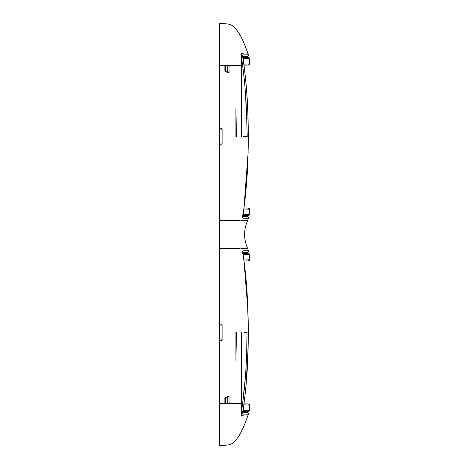 <?xml version="1.0" encoding="UTF-8"?>
<svg xmlns="http://www.w3.org/2000/svg" width="469" height="469" viewBox="0 0 469 469"><rect width="100%" height="100%" fill="white"/><g stroke="black" fill="none" stroke-linecap="round" stroke-linejoin="round"><path stroke-width="0.7" d="M241.424 56.679L241.564 57.968L242.889 57.757C245.82 77.772 247.515 97.886 247.972 118.088L248.353 136.561C248.33 148.556 247.743 163.03 246.999 176.08C246.254 189.37 244.877 202.479 242.878 215.412C242.584 217.253 242.584 218.167 242.878 218.161L248.353 218.337C248.529 217.305 248.095 216.701 247.063 216.537L242.749 216.543M244.46 54.961L243.089 53.583L241.424 53.572L241.424 56.743M219.351 128.283L220.735 128.283A1.378 1.378 0 0 1 222.113 129.667L222.113 136.561L222.113 129.667L220.735 128.283L219.351 128.283L219.351 23.45L219.351 220.401L239.032 220.407C240.028 220.078 240.826 220.078 241.424 220.401L247.679 220.401L248.353 218.337M242.772 56.655L247.063 56.585C248.089 56.415 248.523 55.817 248.353 54.785L242.889 54.967L242.907 57.751C245.862 77.76 247.573 97.874 248.042 118.088L246.682 118.135L247.233 136.561M248.195 54.785L248.353 54.785C243.88 41.653 239.747 33.152 235.954 29.271C231.967 24.294 230.361 23.819 219.351 23.45M219.351 144.839L220.735 144.839L222.113 143.461L222.113 136.561M241.564 57.968C244.519 77.983 246.225 98.039 246.682 118.135L245.316 91.285M242.907 57.751L242.76 55.705L241.564 56.585L242.708 55.917M242.749 55.846L242.889 54.967M242.772 56.585L247.386 56.544C248.183 56.204 248.506 55.618 248.353 54.785C248.506 55.618 248.183 56.204 247.386 56.544L247.474 56.515M248.095 54.791L247.667 54.797M246.958 54.814L244.455 54.914M242.772 412.345L247.063 412.415C248.089 412.585 248.523 413.183 248.353 414.215C243.88 427.347 239.747 435.848 235.954 439.729C231.967 444.706 230.361 445.181 219.351 445.55L219.351 248.599L239.026 248.593C240.04 248.951 240.837 248.951 241.424 248.599L247.679 248.599C243.575 239.19 243.575 229.792 247.679 220.401L247.192 220.401M219.351 445.55L219.351 340.717L220.735 340.717L219.351 340.717M219.351 220.401L219.351 248.599M244.455 218.214L245.269 218.243M242.631 217.077L242.878 218.161M229.095 72.332A6.894 6.894 0 0 0 229.107 72.378A6.894 6.894 0 0 0 229.112 72.419L229.007 66.621L229.763 65.384L241.424 65.384L241.424 57.968M241.705 58.871L241.435 57.394M241.424 65.044L241.424 63.673L241.834 63.667L241.834 65.039L241.424 65.044M241.424 65.384L241.424 136.561M246.588 56.585L245.703 56.585M247.667 414.203L246.958 414.186M245.516 414.127L244.701 414.098M242.772 412.415L247.386 412.456C248.183 412.796 248.506 413.382 248.353 414.215L242.889 414.033L242.889 411.243C244.173 403.135 245.24 394.2 246.102 384.439L247.972 350.912L248.353 332.439C248.359 323.088 247.89 308.315 246.946 292.029C245.961 276.288 244.625 264.844 242.878 253.588C242.584 251.747 242.584 250.833 242.878 250.839L248.353 250.663L247.679 248.599L246.911 248.599M222.113 339.333L220.735 340.717A1.378 1.378 0 0 0 222.113 339.333L222.113 332.439L222.113 339.333M220.987 324.185A1.378 1.378 0 0 0 220.735 324.161L219.351 324.161M222.113 332.439L222.113 325.539L220.735 324.161M241.424 248.599L244.097 248.599M225.442 65.384L225.355 71.323L227.26 72.419L224.868 71.042L224.868 65.384L219.351 65.384M224.868 65.384L225.308 65.384M227.26 72.419L229.112 72.419L227.26 72.419L227.26 71.042L225.355 71.323L227.26 72.419L227.26 65.402L225.425 65.384L229.763 65.384M225.9 65.384L228.725 65.384M225.308 403.616L219.351 403.616M225.442 403.616L225.442 397.958L224.868 397.958L227.26 396.581L229.112 396.581A6.894 6.894 0 0 0 229.107 396.622A6.894 6.894 0 0 0 229.095 396.668M225.355 397.677L227.26 396.581L227.26 397.958L225.355 397.677L227.26 396.581L229.112 396.581L229.007 402.379L229.763 403.616L229.007 402.384L229.781 403.616L241.424 403.616L241.424 332.439M225.149 403.616L228.725 403.586M229.781 403.616L228.725 403.616M247.063 216.537L242.754 216.467L242.86 215.705L248.183 215.617L242.326 215.623L243.651 214.415L243.587 210.851M243.177 136.561L247.063 136.561M242.86 57.417L248.183 57.505L242.326 57.499L243.651 58.713L243.587 62.289M241.424 65.156L242.602 65.138M243.98 65.115L248.324 65.044L243.974 65.039M242.59 65.039L241.834 65.039L242.561 64.81M242.215 62.33L241.834 63.667L242.432 63.878M248.136 152.278L243.986 208.007L248.324 208.078L243.974 208.084M242.602 403.862L245.316 377.715M241.424 411.676L241.564 411.032C244.513 391.105 246.213 371.049 246.682 350.865L248.042 350.912L248.423 332.439L248.042 350.912C247.573 371.126 245.862 391.24 242.907 411.249L242.76 413.295L241.424 412.415L241.424 409.97M241.424 414.057L241.734 414.051L241.734 412.433L241.734 414.051A1.378 0.469 89.5 0 1 241.424 415.358L241.424 412.257L242.708 413.083M242.749 413.154L242.889 414.033M241.564 411.032L242.907 411.249M246.682 350.865L247.063 332.439L244.197 332.439M242.878 250.839L242.631 251.923M242.749 252.457L247.063 252.463C248.095 252.299 248.529 251.695 248.353 250.663M229.007 66.621L229.781 65.384L229.007 66.616M225.355 71.323L224.868 71.042M228.725 65.414L227.26 65.402M229.112 72.419L229.007 71.042L227.26 71.042L229.007 71.042M224.868 397.958L224.868 403.616M241.424 415.358L243.089 415.417L244.46 414.039M241.705 410.129L241.424 403.616M229.112 396.581L229.007 397.958L227.26 397.958L227.26 403.598M225.425 403.616L225.9 403.61M248.324 65.044L249.649 63.96L243.845 64.101M243.065 58.783L249.496 58.531L249.649 63.96L249.191 64.716M248.324 208.078L249.649 209.162L243.845 209.022M243.071 214.339L249.496 214.591L249.649 209.162L249.109 208.342M247.063 252.463L242.76 252.598M242.86 253.295L248.183 253.383L242.326 253.377L243.651 254.585L243.587 258.161M247.867 309.393L243.986 260.993L248.324 260.922L243.974 260.916M242.602 403.961L241.424 403.956M243.98 403.885L248.324 403.956L243.974 403.961M241.424 403.844L242.614 403.862M242.86 411.583L248.183 411.495L242.326 411.501L243.651 410.287L243.587 406.711M242.221 406.682L241.834 405.333L241.424 405.327M242.444 405.116L241.834 405.333L241.834 403.961L242.567 404.196M227.26 396.581L227.26 397.958L229.007 397.958M248.324 260.922L249.649 259.838L243.845 259.978M243.065 254.661L249.496 254.409L249.649 259.838L249.191 260.594M248.324 403.956L249.649 405.04L243.845 404.899M243.065 410.217L249.496 410.469L249.649 405.04L249.109 404.219M235.907 136.561L235.907 108.585L236.47 136.561M236.47 332.439L235.907 360.415L235.907 332.439M241.424 54.943L241.734 54.949L241.734 56.567L241.734 54.949L243.147 54.955M241.734 54.949A1.378 0.469 -89.5 0 0 241.424 53.642M249.496 58.531L248.183 57.505M249.496 214.591L248.183 215.617M225.442 71.042L227.26 71.042M241.734 414.051L243.141 414.045M225.442 397.958L227.26 397.958M249.496 254.409L248.183 253.383M249.496 410.469L248.183 411.495M248.418 136.561L248.042 118.088L248.418 136.561L247.972 156.834C247.497 174.509 246.096 192.114 243.763 209.643L242.532 217.03M247.679 412.568L247.386 412.456M242.532 251.97L242.907 253.618C245.334 269.534 246.876 285.545 247.521 301.637L248.423 332.439"/></g></svg>
